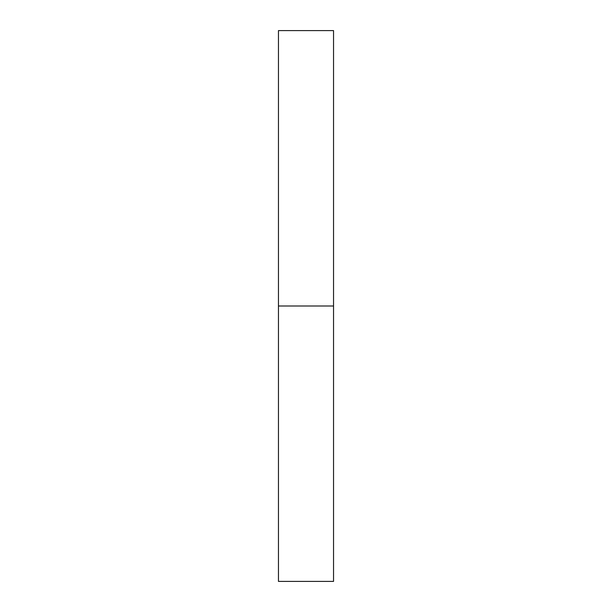 <?xml version="1.0" encoding="UTF-8"?>
<svg xmlns="http://www.w3.org/2000/svg" width="612" height="612" viewBox="0 0 612 612"><rect width="100%" height="100%" fill="white"/><g stroke="black" fill="none" stroke-linecap="round" stroke-linejoin="round"><path stroke-width="0.92" d="M333.54 306L278.46 306L333.54 306L333.54 30.6L278.46 30.6L278.46 581.4L333.54 581.4L333.54 306"/></g></svg>
